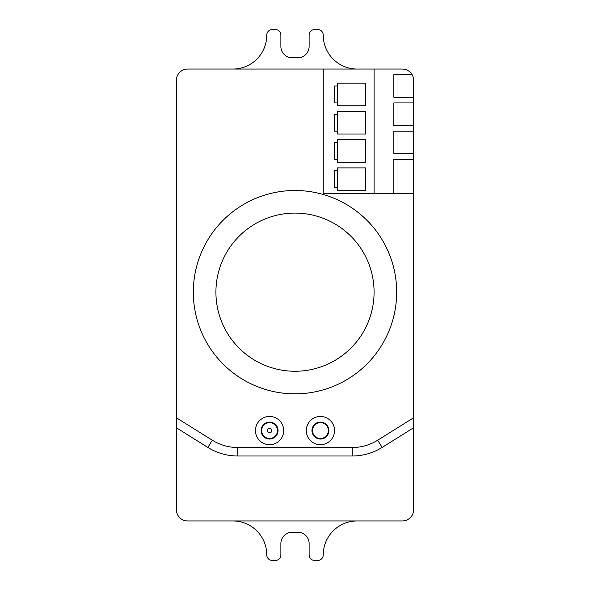 <?xml version="1.0" encoding="UTF-8"?>
<svg xmlns="http://www.w3.org/2000/svg" width="590" height="590" viewBox="0 0 590 590"><rect width="100%" height="100%" fill="white"/><g stroke="black" fill="none" stroke-linecap="round" stroke-linejoin="round"><path stroke-width="0.89" d="M269.578 422.669A7.906 7.906 0 0 1 277.492 430.575A7.906 7.906 0 0 1 269.578 438.481A7.906 7.906 0 0 1 261.672 430.575A7.906 7.906 0 0 1 269.578 422.669A7.906 7.906 0 0 0 261.672 430.575A7.906 7.906 0 0 0 269.578 438.481M269.578 422.101A8.474 8.474 0 0 0 261.105 430.575A8.474 8.474 0 0 0 269.578 439.049A8.474 8.474 0 0 0 278.052 430.575A8.474 8.474 0 0 0 269.578 422.101M320.422 422.101A8.474 8.474 0 0 0 311.948 430.575A8.474 8.474 0 0 0 320.422 439.049A8.474 8.474 0 0 0 328.896 430.575A8.474 8.474 0 0 0 320.422 422.101M320.422 416.452A14.123 14.123 0 0 0 306.298 430.575A14.123 14.123 0 0 0 320.422 444.698A14.123 14.123 0 0 0 334.545 430.575A14.123 14.123 0 0 0 320.422 416.452M269.578 416.452A14.123 14.123 0 0 0 255.455 430.575A14.123 14.123 0 0 0 269.578 444.698A14.123 14.123 0 0 0 283.702 430.575A14.123 14.123 0 0 0 269.578 416.452M295 371.257A79.082 79.082 0 0 0 374.082 292.175A79.082 79.082 0 0 0 295 213.093A79.082 79.082 0 0 0 215.918 292.175A79.082 79.082 0 0 0 295 371.257M295 190.496A101.679 101.679 0 0 1 396.679 292.175A101.679 101.679 0 0 1 295 393.854A101.679 101.679 0 0 1 193.321 292.175A101.679 101.679 0 0 1 295 190.496M320.422 438.481A7.906 7.906 0 0 0 328.328 430.575A7.906 7.906 0 0 0 320.422 422.669A7.906 7.906 0 0 0 312.508 430.575A7.906 7.906 0 0 0 320.422 438.481M337.369 142.478L334.545 142.478L334.545 159.425L337.369 159.425M337.369 114.231L334.545 114.231L334.545 131.179L337.369 131.179M337.369 85.993L334.545 85.993L334.545 102.933L337.369 102.933M337.369 170.724L334.545 170.724L334.545 187.672L337.369 187.672M374.082 193.321L374.082 69.045L323.246 69.045L323.246 193.321L413.627 193.321L413.627 159.425L393.854 159.425L393.854 193.321M393.854 97.284L413.627 97.284L413.627 80.343A11.299 11.299 0 0 0 412.115 74.694L393.854 74.694L393.854 97.284M413.627 102.933L393.854 102.933L393.854 125.53L413.627 125.53L413.627 97.284M413.627 131.179L393.854 131.179L393.854 153.776L413.627 153.776L413.627 125.53M323.246 69.045L187.672 69.045A11.299 11.299 0 0 0 176.373 80.343L176.373 417.757L212.319 440.221A48.019 48.019 0 0 0 237.763 447.522L352.237 447.522A48.019 48.019 0 0 0 377.681 440.221L413.627 417.757L413.627 193.321M357.142 520.955A33.896 33.896 0 0 0 323.246 554.851A5.649 5.649 0 0 1 317.597 560.5L314.772 560.5A5.649 5.649 0 0 1 309.123 554.851L309.123 543.552A11.299 11.299 0 0 0 297.825 532.254L292.175 532.254A11.299 11.299 0 0 0 280.877 543.552L280.877 554.851A5.649 5.649 0 0 1 275.228 560.5L272.403 560.5A5.649 5.649 0 0 1 266.754 554.851A33.896 33.896 0 0 0 232.858 520.955M357.142 69.045A33.896 33.896 0 0 1 323.246 35.149A5.649 5.649 0 0 0 317.597 29.5L314.772 29.5A5.649 5.649 0 0 0 309.123 35.149L309.123 46.448A11.299 11.299 0 0 1 297.825 57.746L292.175 57.746A11.299 11.299 0 0 1 280.877 46.448L280.877 35.149A5.649 5.649 0 0 0 275.228 29.5L272.403 29.5A5.649 5.649 0 0 0 266.754 35.149A33.896 33.896 0 0 1 232.858 69.045M413.627 159.425L413.627 153.776M413.627 417.757L413.627 427.75L382.173 447.412A56.492 56.492 0 0 1 352.237 455.996L237.763 455.996A56.492 56.492 0 0 1 207.828 447.412L176.373 427.75L176.373 509.657A11.299 11.299 0 0 0 187.672 520.955L402.328 520.955A11.299 11.299 0 0 0 413.627 509.657L413.627 427.75M412.115 74.694C409.851 71.08 406.591 69.192 402.328 69.045L374.082 69.045M176.373 427.75L176.373 417.757M365.608 105.758L365.608 83.168L337.369 83.168L337.369 105.758L365.608 105.758M365.608 162.25L365.608 139.653L337.369 139.653L337.369 162.25L365.608 162.25M365.608 190.496L365.608 167.899L337.369 167.899L337.369 190.496L365.608 190.496M365.608 134.004L365.608 111.407L337.369 111.407L337.369 134.004L365.608 134.004M269.578 432.831A2.257 2.257 0 0 0 271.843 430.575A2.257 2.257 0 0 0 269.578 428.318A2.257 2.257 0 0 0 267.322 430.575A2.257 2.257 0 0 0 269.578 432.831M382.173 447.412L377.681 440.221M352.237 455.996L352.237 447.522M237.763 455.996L237.763 447.522M207.828 447.412L212.319 440.221"/></g></svg>

